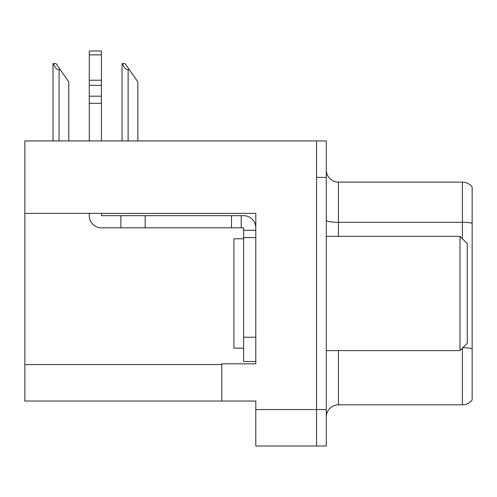 <?xml version="1.0" encoding="UTF-8"?>
<svg xmlns="http://www.w3.org/2000/svg" width="497" height="497" viewBox="0 0 497 497"><rect width="100%" height="100%" fill="white"/><g stroke="black" fill="none" stroke-linecap="round" stroke-linejoin="round"><path stroke-width="0.75" d="M255.793 237.56L255.793 337.233L243.636 337.233L243.636 361.543L255.793 361.543L255.793 337.233L255.793 363.847L221.761 363.847L221.761 401.042L24.85 401.042L24.85 213.375L255.793 213.375L255.793 237.56L243.636 237.56L243.636 227.837L241.207 227.837L241.207 215.679L243.636 215.679A12.158 12.158 0 0 1 255.793 227.843M221.761 401.042L255.793 401.042L255.793 446.014L316.57 446.014L316.57 409.553L316.57 446.014L326.293 446.014L326.293 409.553L316.57 409.553L316.57 140.931L24.85 140.931L24.85 213.375M326.293 416.964A12.158 12.158 0 0 1 338.445 404.813L462.427 404.813L462.427 348.167M316.57 140.931L326.293 140.931L326.293 177.392L316.57 177.392L316.57 409.553L255.793 409.553M472.15 186.996A12.158 12.158 0 0 0 462.427 182.132A12.158 12.158 0 0 1 472.15 186.996A12.158 12.158 0 0 0 462.427 182.132A12.158 12.158 0 0 1 472.15 186.996L472.15 399.948A12.158 12.158 0 0 1 462.427 404.813M326.293 177.392L326.293 409.553M472.15 223.998L472.15 223.153A12.158 2.112 180 0 0 462.427 222.308L462.427 182.132L338.445 182.132A12.158 12.158 0 0 1 326.293 169.98A12.158 12.158 0 0 0 338.445 182.132L338.445 236.342M122.604 63.622L125.07 63.622L129.326 69.704L128.114 69.704C125.604 69.505 123.765 67.48 122.604 63.622L122.038 63.622L122.038 140.931M137.837 140.931L137.837 81.856L129.326 69.704M53.564 63.622L56.031 63.622L60.286 69.704L59.075 69.704C56.565 69.505 54.726 67.48 53.564 63.622L52.999 63.622L52.999 140.931M68.797 140.931L68.797 81.856L60.286 69.704M89.274 213.375L89.274 215.679A12.158 12.158 0 0 0 101.425 227.837L120.87 227.837L120.87 215.679L241.207 215.679M255.793 230.266L243.636 230.266M243.636 337.233L243.636 237.56M243.636 361.543L255.793 361.543M120.87 227.837L231.484 227.837L231.484 215.679M241.207 227.837L231.484 227.837M101.425 213.375L101.425 215.679L120.87 215.679M89.274 140.931L89.274 103.308L101.425 103.308L101.425 140.931M101.425 54.863L89.274 54.863L89.274 50.986L101.425 50.986L101.425 103.308M89.274 103.308L89.274 96.176L101.425 96.176M101.425 85.347L89.274 85.347L89.274 54.863M89.274 85.347L89.274 96.176M101.425 80.228L89.274 80.228M243.636 238.777L233.913 238.777L233.913 348.167L243.636 348.167M459.992 350.602L467.286 343.309L467.286 243.636L459.992 236.342L459.992 350.602L326.293 350.602M326.293 236.342L459.992 236.342M24.85 364.581L221.761 364.581M338.445 350.602L338.445 404.813M462.427 238.777L462.427 222.308L338.445 222.308A12.158 2.112 -0 0 1 326.293 220.202M472.15 348.596A12.158 2.112 180 0 0 462.844 347.751M338.445 182.132A12.158 12.158 0 0 1 326.293 169.98M128.114 140.931L128.114 69.704M59.075 140.931L59.075 69.704M145.18 227.837L145.18 215.679"/></g></svg>
